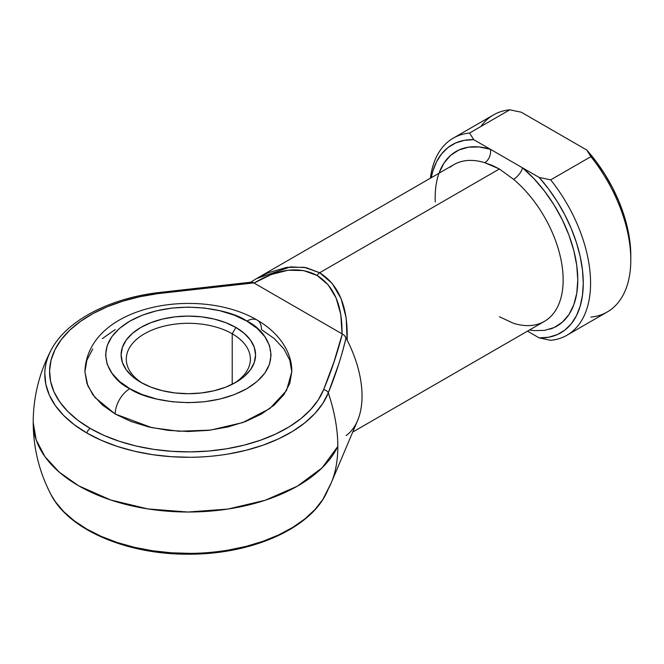 <?xml version="1.0" encoding="UTF-8"?>
<svg xmlns="http://www.w3.org/2000/svg" width="664" height="664" viewBox="0 0 664 664"><rect width="100%" height="100%" fill="white"/><g stroke="black" fill="none" stroke-linecap="round" stroke-linejoin="round"><path stroke-width="1" d="M50.904 350.492A143.548 82.875 0 0 0 86.835 433.011A5.171 2.988 -60 0 1 90.221 428.438A138.759 80.112 180 0 1 55.004 349.613A138.759 80.112 180 0 1 157.451 293.687A5.171 0.938 -97.5 0 0 156.779 292.782A5.171 0.938 82.5 0 1 157.451 293.687L139.755 296.742L122.923 301.141L107.244 306.776L93.01 313.574L80.46 321.401L69.82 330.124L61.287 339.586L55.004 349.613L51.078 360.037L49.593 370.67L50.564 381.319L53.975 391.801L59.777 401.927L67.844 411.522L78.053 420.412L90.221 428.438L104.123 435.459L119.52 441.352L136.137 446.017L153.683 449.362L171.835 451.329L190.286 451.894L208.695 451.039L226.748 448.773L244.12 445.146L260.504 440.215L275.61 434.073L289.172 426.827L300.941 418.611L310.711 409.555L318.322 399.836L323.625 389.619L333.967 361.913L342.284 333.984L253.814 282.914L205.442 287.711L157.451 293.687L253.814 282.914L252.918 282.391M232.217 333.784A62.059 35.831 0 0 0 145.366 333.278A62.059 35.831 0 0 0 142.702 383.402A62.059 35.831 180 0 1 126.284 359.124A62.059 35.831 180 0 1 164.589 326.024A62.059 35.831 180 0 1 232.217 333.784L232.217 384.307L232.217 333.784A62.059 35.831 180 0 1 250.394 359.124A62.059 35.831 180 0 1 233.977 383.402A62.059 35.831 0 0 0 232.217 333.784L235.878 327.452L232.217 333.784M140.801 382.348A67.23 38.811 180 0 1 140.801 382.339A67.23 38.811 180 0 1 140.801 327.452A67.23 38.811 180 0 1 235.878 327.452L244.236 333.336L250.452 340.043L254.279 347.33L255.565 354.9L254.279 362.469L250.452 369.748L244.236 376.463L235.878 382.348L225.694 387.17L214.065 390.756L201.458 392.963L188.344 393.711L175.221 392.963L162.614 390.756L150.994 387.17L140.801 382.348L132.443 376.463L126.226 369.748L122.408 362.469L121.114 354.9L122.408 347.33L126.226 340.043L132.443 333.336L140.801 327.452L150.994 322.629L162.614 319.044L175.221 316.828L188.344 316.089L201.458 316.828L214.065 319.044L225.694 322.629L235.878 327.452A67.23 38.811 180 0 1 235.878 382.339A67.23 38.811 180 0 1 140.801 382.348M257.192 320.098A20.684 11.944 -60 0 1 261.475 329.568L274.34 338.615L283.893 348.94L289.778 360.137L291.77 371.79C292.309 354.078 280.889 333.826 257.192 320.098C199.142 285.927 87.216 304.793 84.917 371.79L87.797 385.784L95.01 397.52L115.204 414.012A20.684 11.944 -60 0 1 129.837 388.681C110.365 380.157 87.324 346.583 129.837 321.119C173.935 296.576 232.085 309.88 246.85 321.119L234.309 315.176L220.008 310.769L204.479 308.046L188.344 307.125L172.2 308.046L156.679 310.769L142.37 315.176L129.837 321.119L119.545 328.356L111.901 336.615L107.186 345.579L105.601 354.9L107.186 364.221L111.901 373.176L119.545 381.435L129.837 388.681L142.37 394.615L156.679 399.031L172.2 401.753L188.344 402.666L204.479 401.753L220.008 399.031L234.309 394.615L246.85 388.681L257.134 381.435L264.787 373.176L269.493 364.221L271.078 354.9L269.493 345.579L264.787 336.615L257.134 328.356L246.85 321.119A20.684 11.944 -60 0 1 257.192 320.098A20.684 11.944 120 0 0 246.85 321.119C266.314 329.643 289.355 363.216 246.85 388.681C202.744 413.216 144.594 399.919 129.837 388.681A20.684 11.944 120 0 0 115.204 414.012L151.683 427.624L178.757 431.243L210.463 430.123L242.767 422.561L269.775 408.601L286.541 390.523L291.77 371.79L289.778 383.435L283.893 394.64L274.34 404.965L261.475 414.012L245.804 421.441L227.918 426.952L208.521 430.355L188.344 431.5L168.166 430.355L148.761 426.952L130.883 421.441L115.204 414.012L102.347 404.965L92.786 394.64L86.901 383.435L84.917 371.79L86.901 360.137L92.786 348.94M325.725 494.531C307.872 530.013 249.539 554.589 188.418 554.191C127.231 554.631 68.824 530.046 50.954 494.531L55.336 501.685L63.694 511.604L74.252 520.8L86.835 529.108L101.218 536.371L117.146 542.471L134.335 547.294L152.488 550.755L171.262 552.797L190.352 553.369C201.897 553.369 214.472 552.299 228.076 550.141L246.045 546.389L262.994 541.293L278.623 534.935L292.65 527.44L304.826 518.941L314.935 509.579L322.804 499.519L331.228 482.894A135.041 77.97 -120 0 0 337.827 446.416A155.144 89.565 180 0 1 78.642 485.791A155.144 89.565 180 0 1 33.2 422.453L36.18 439.933L45.011 456.732L59.345 472.22L78.642 485.791L110.622 499.975L147.848 508.923L187.821 512.027L227.818 509.08L265.16 500.274L297.306 486.214L322.082 467.846L337.827 446.416A135.041 77.97 60 0 1 331.228 482.894A135.041 77.97 60 0 1 328.29 488.953A143.548 82.875 180 0 1 325.152 495.593A143.548 82.875 180 0 1 184.451 553.353A143.548 82.875 180 0 1 49.377 491.285M352.733 432.048L544.405 321.384A90.495 52.248 -120 0 0 560.673 258.155A90.495 52.248 -120 0 0 513.554 179.322L499.394 168.98L319.666 272.746L332.108 283.345L341.088 298.609L346.168 317.815L347.131 340.059A90.495 52.248 60 0 1 347.131 434.87L346.077 435.518M102.347 338.615L115.204 329.568M539.176 177.446L548.638 189.024L557.262 201.599L564.873 214.92L571.314 228.715L576.46 242.709L580.211 256.628L582.494 270.182L583.266 283.121L582.494 295.173L580.211 306.096L576.46 315.674L571.314 323.725L564.873 330.083L557.262 334.614L548.638 337.237L539.176 337.893L527.49 331.145L539.176 337.893L550.68 340.317A113.768 65.686 -120 0 0 550.68 179.861A113.768 65.686 60 0 1 567.014 335.204A113.768 65.686 60 0 1 550.68 340.317L539.176 337.893A108.597 62.698 60 0 0 583.266 283.121A108.597 62.698 60 0 0 539.176 177.446L522.518 167.826L539.176 177.446L550.68 179.861L539.176 177.446M529.482 330L533.906 330.622L544.521 330.39L554.075 327.576L562.275 322.256L568.915 314.595L573.796 304.793L576.775 293.139L577.78 279.951L576.775 265.608L573.796 250.511L568.915 235.073L562.275 219.751L554.075 204.96L544.521 191.124L533.906 178.624L522.518 167.826L490.43 149.3L479.034 146.952L468.419 147.184L458.874 149.998L450.665 155.31L444.033 162.979L438.979 173.254M435.269 202.014A100.845 58.224 60 0 1 490.43 149.3L473.764 139.681A108.597 62.698 60 0 0 431.21 177.736L432.729 171.478L436.48 161.892L441.635 153.84L448.075 147.491L455.687 142.959L464.302 140.336L473.764 139.681L490.43 149.3A10.342 7.163 -72.7 0 1 484.761 162.697A90.495 52.248 -120 0 0 453.91 164.63L256.744 278.465L268.14 272.763L286.906 267.326L304.353 267.318L319.666 272.746L499.394 168.98L492.041 165.336L484.761 162.697A90.495 52.248 -120 0 0 450.209 167.154M255.391 279.262L256.744 278.465M338.208 365.499L328.29 392.856A135.041 77.97 60 0 1 337.827 446.416C337.785 429.542 334.606 411.688 328.29 392.856L322.804 403.421L314.935 413.481L304.826 422.843L292.65 431.351L278.623 438.846L262.994 445.195L246.045 450.292L228.076 454.043C214.472 456.201 201.897 457.272 190.352 457.28L171.262 456.699L152.488 454.657L134.335 451.196L117.146 446.374L101.218 440.274L86.835 433.011L74.252 424.711L63.694 415.515L55.336 405.588L49.343 395.113L45.816 384.265L44.812 373.251C44.812 366.586 46.671 359.324 50.406 351.472L50.954 350.384C65.902 321.235 107.726 299.041 156.779 292.782L251.614 282.117M331.228 482.894L357.606 420.511A90.495 52.248 -120 0 0 347.131 340.059L346.077 337.76L342.516 351.688M567.014 335.204L607.236 311.98A113.768 65.686 -120 0 0 590.91 156.638L550.68 179.861L590.91 156.638A113.768 65.686 60 0 1 630.8 259.898A113.768 65.686 60 0 1 590.91 317.093M480.877 126.509A113.768 65.686 60 0 1 509.794 109.809L469.572 133.032L473.764 139.681L469.572 133.032A113.768 65.686 -120 0 0 430.405 178.201A113.768 65.686 60 0 1 453.246 138.145A113.768 65.686 60 0 1 469.572 133.032L509.794 109.809A113.768 65.686 -120 0 0 493.468 114.922L453.246 138.145M630.8 255.673L630.036 242.742L627.754 229.18L624.002 215.261L618.848 201.267L612.407 187.472L604.796 174.159L596.181 161.584L586.719 149.998L521.306 112.233L586.719 149.998L590.91 156.638L586.719 149.998A108.597 62.698 -120 0 1 630.8 255.673L630.8 259.898M509.794 109.809L521.306 112.233L509.794 109.809M344.458 335.461L347.131 340.059C348.152 307.299 338.997 284.864 319.666 272.746A5.171 2.988 120 0 0 317.085 275.477C334.05 285.985 342.367 305.44 342.035 333.851L340.806 314.52L336.084 297.912L328.066 284.715L317.085 275.477L303.589 270.58L288.151 270.231L271.402 274.456L254.055 283.055L342.284 333.984C337.536 352.684 331.319 371.234 323.625 389.619A138.759 80.112 180 0 1 226.748 448.773A138.759 80.112 180 0 1 90.221 428.438A5.171 2.988 120 0 0 86.835 433.011A143.548 82.875 0 0 0 228.076 454.043A143.548 82.875 0 0 0 328.29 392.856A5.171 4.117 -158.4 0 0 323.625 389.619A5.171 4.117 21.6 0 1 328.29 392.856C335.685 374.753 341.62 356.385 346.077 337.76L344.458 335.461L342.292 333.992M490.43 149.3L522.518 167.826A10.342 4.474 -49.8 0 1 513.554 179.322L499.394 168.98L484.761 162.697A10.342 7.163 107.3 0 0 490.43 149.3M499.394 316.769L513.554 323.318A90.495 52.248 -120 0 0 548.107 318.861A90.495 52.248 -120 0 0 513.554 179.322A10.342 4.474 130.2 0 0 522.518 167.826A100.845 58.224 60 0 1 576.169 261.641A100.845 58.224 60 0 1 549.767 329.203M156.389 293.613A5.171 0.938 82.5 0 1 156.779 292.782M252.088 282.134L251.258 282.175L252.088 282.134M253.806 282.906L254.055 283.055C278.49 268.563 299.497 266.032 317.085 275.477A5.171 2.988 -60 0 1 319.666 272.746L306.22 267.667L290.633 266.878L256.553 278.581L250.801 282.134M50.954 494.531C39.218 471.979 33.3 447.959 33.2 422.453C33.291 397.014 39.209 372.985 50.954 350.384M256.727 278.473L250.702 282.192"/></g></svg>
